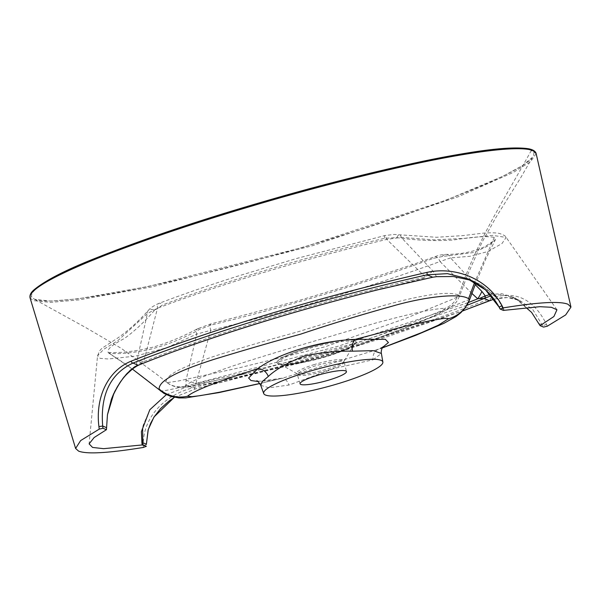 <?xml version="1.0" encoding="UTF-8"?>
<svg xmlns="http://www.w3.org/2000/svg" width="601" height="601" viewBox="0 0 601 601"><rect width="100%" height="100%" fill="white"/><g stroke="black" fill="none" stroke-linecap="round" stroke-linejoin="round"><path stroke-width="0.45" stroke-dasharray="3 2.25" d="M547.263 326.223L546.354 324.052C533.365 298.419 514.629 289.96 490.131 298.674C408.59 330.76 297.803 364.048 194.393 387.435C166.094 394.001 142.918 416.208 143.278 445.025L143.369 447.445M30.05 297.811L33.183 300.613L50.431 302.386L78.919 299.891L152.196 286.812L312.79 245.629L458.563 196.625L513.412 172.359L530.533 161.752L536.152 153.586M533.921 152.571L533.433 156.418L522.75 165.47L502.744 176.341L446.295 200.141L303.28 247.289L148.004 286.572L77.747 298.87L50.664 301.109L34.445 299.238L31.8 297.067C28.112 288.3 64.87 270.473 106.497 254.298C150.017 237.53 198.503 221.273 251.962 205.512C305.323 189.608 358.782 175.755 412.331 163.938C463.687 152.677 517.686 144.556 531.314 150.475L533.921 152.571A1.067 1.052 151.7 0 1 535.776 152.586M469.704 299.343L413.593 322.076C386.563 332.849 358.023 342.938 327.981 352.344L235.059 374.896C205.317 380.501 168.438 391.161 160.572 391.003L160.054 390.673M382.604 347.378L378.795 349.166L382.296 347.874M260.759 385.361L269.15 387.81L288.983 385.016L334.148 368.473L373.138 359.759A10.66 9 -113.4 0 1 378.052 349.444A10.66 9 -113.4 0 1 378.795 349.166L282.876 378.059L257.852 381.485M259.797 383.476L281.343 378.42A10.66 6.025 77.6 0 1 281.538 378.367A10.66 6.025 77.6 0 1 288.983 385.016M458.06 294.873C444.958 289.93 409.649 298.314 382.709 305.714L297.563 331.925C269.218 339.633 242.226 347.498 216.585 355.529C193.387 363.244 164.494 373.597 166.432 382.026L167.153 382.634L178.181 381.034L238.965 367.872L325.216 346.754L405.029 318.65L453.026 299.05L459.675 295.805L458.06 294.873A21.32 20.013 -79 0 1 445.056 308.275L441.863 311.641L433.186 316.096L410.926 325.554L359.007 345.019L289.584 365.461L233.308 378.54L206.083 384.001L193.575 385.97L185.025 386.24C189.57 380.936 214.354 372.35 234.27 365.498C255.973 358.451 278.744 351.48 302.581 344.568L376.542 322.797C400.198 316.584 429.475 308.944 445.056 308.275M154.404 310.424C144.533 321.828 134.489 331.211 124.287 338.566C111.47 345.162 106.197 349.925 108.473 352.847C115.482 354.552 128.952 353.501 148.875 349.699C166.462 345.244 183.44 338.446 199.795 329.303L210.989 325.088C288.863 306.074 368.338 282.23 433.208 258.392L442.313 256.514L474.121 252.443L487.659 246.102L495.239 239.949L494.292 237.418C487.088 235.877 473.49 236.734 453.507 239.994C435.177 241.234 416.313 240.445 396.93 237.635L384.783 238.251C307.381 256.537 227.381 280.502 162.563 304.94L154.404 310.424A6.393 4.47 42.8 0 0 148.229 310.514L148.229 310.514A6.393 4.47 42.8 0 0 147.365 313.557L137.141 359.841L136.344 365.476C128.351 370.306 121.026 379.088 114.37 391.814L113.844 393.55M132.453 369.127L108.473 352.847C126.308 364.168 143.669 376.887 160.572 391.003M166.327 394.669L185.807 387.307L186.047 380.185L196.715 334.088L166.642 347.769L135.428 356.13L108.3 358.992L100.104 358.346L97.542 355.837L103.838 349.211L117.796 340.669L147.365 313.557L157.477 308.223C224.323 282.966 306.983 258.205 386.789 239.401L425.5 277.099C327.192 299.17 221.198 330.986 143.707 361.667L157.477 308.223A6.393 3.381 -110.8 0 1 158.987 303.362L158.987 303.362A6.393 3.381 -110.8 0 1 162.563 304.94M490.176 294.385L501.722 293.701L514.764 297.758L526.085 307.599M436.551 276.663L432.953 271.066L401.205 237.372L434.012 239.867L465.617 238.319L492.527 235.374L506.155 237.418L501.985 243.548L487.839 251.541L470.005 256.281L450.555 257.904L475.203 284.626M504.299 310.394L498.717 299.568L480.582 284.521L470.936 280.276M373.138 359.759L381.387 353.471M498.717 299.568L493.759 294.603C497.823 298.952 500.783 303.595 502.646 308.523A2.134 1.044 158.9 0 0 503.691 308.824M471.89 293.423L439.992 261.525C373.071 286.099 291.042 310.709 210.673 330.355L195.941 383.385L338.806 346.033L468.404 302.506M185.025 386.24A21.32 21.05 154.3 0 1 166.432 382.026L167.153 382.634M326.275 356.28C305.849 362.516 282.71 366.114 278.045 363.793C274.387 360.653 283.965 355.454 306.78 348.189C327.184 341.969 350.345 338.355 355.018 340.677C358.707 343.81 349.128 349.008 326.275 356.28M210.989 325.088A6.393 0.977 -103.6 0 0 210.17 324.097L210.17 324.097A6.393 0.977 -103.6 0 0 210.673 330.355L196.715 334.088A6.393 3.095 62.5 0 1 197.316 328.882A6.393 3.095 62.5 0 1 199.795 329.303M442.313 256.514A6.393 5.018 -91.4 0 1 445.942 254.381A6.393 5.018 -91.4 0 1 450.555 257.904L439.992 261.525A6.393 3.388 69.6 0 0 434.598 256.74L434.598 256.74A6.393 3.388 69.6 0 0 433.208 258.392M384.783 238.251A6.393 0.969 76.8 0 1 384.948 235.539A6.393 0.969 76.8 0 1 386.789 239.401L401.205 237.372A6.393 2.554 -83.4 0 0 399.492 234.728L399.492 234.728A6.393 2.554 -83.4 0 0 396.93 237.635M108.248 352.719L122.078 352.329C133.707 351.269 144.405 349.444 154.172 346.837C168.873 342.397 183.252 336.41 197.316 328.882L210.17 324.097L297.6 300.906L354.853 283.74L415.869 263.516L434.598 256.74C439.699 255.019 440.12 254.899 445.942 254.381L445.942 254.381C460.719 254.403 473.663 251.842 484.782 246.703L495.352 239.769L485.45 259.835L475.864 282.928M556.947 309.77L506.155 237.418C505.779 236.133 503.563 234.818 499.514 233.481C497.418 232.963 493 232.429 482.919 233.173L462.695 235.63L436.589 237.267L394.128 234.443L384.948 235.539L297.367 258.272L239.634 275.558C210.883 284.634 184.004 293.904 158.987 303.362C154.074 305.436 150.483 307.825 148.229 310.514C137.659 322.241 127.232 331.587 116.94 338.551L102.057 348.197L99.804 350.563L97.542 355.837L89.113 443.869M174.328 397.351L195.317 388.952L334.141 352.877L462.605 310.942M466.864 305.353L362.163 341.09L246.433 373.522L185.807 387.307M141.408 431.616L143.293 424.96L149.799 409.769M514.764 297.758L520.751 302.018L531.6 312.392M114.37 391.814L113.814 393.43M493.759 294.603L480.582 284.521M520.751 302.018L512.405 297.367L501.196 294.693L491.325 295.662M494.105 299.08L507.259 297.578L519.564 300.342L532.704 309.44L543.537 327.087M143.293 424.96L142.632 428.4M383.145 346.717L376.812 349.932L382.251 347.949M186.047 380.185A31.981 3.02 -164.4 0 0 195.941 383.385C192.2 384.708 197.714 383.986 199.126 383.663L219.312 379.749L246.433 373.522M189.555 386.563L195.317 388.952A2.134 0.496 77.4 0 1 195.242 388.997A2.134 0.496 77.4 0 1 194.393 387.435M489.59 300.658A2.134 1.277 68.3 0 0 490.131 298.674M139.845 364.597L143.707 361.667A31.981 0.699 13.8 0 1 137.141 359.841M432.953 271.066A31.981 5.777 -45.6 0 0 425.5 277.099L423.915 278.233L385.316 287.932M142.377 362.538A31.981 12.598 0.7 0 0 136.344 365.476L137.336 365.731M31.8 297.067A1.067 1.052 -26.9 0 0 30.245 298.299M306.833 348.204A40.853 6.513 165.2 0 0 278.21 363.74A40.853 6.513 165.2 0 0 326.238 356.265A40.853 6.513 165.2 0 0 354.86 340.729A40.853 6.513 165.2 0 0 306.833 348.204M326.035 356.709A39.35 6.273 -14.8 0 1 279.405 363.733A39.35 6.273 -14.8 0 1 307.344 348.948A39.35 6.273 -14.8 0 1 354.492 343.892A39.35 6.273 -14.8 0 1 326.035 356.709M326.486 370.704A23.98 3.824 -14.8 0 1 297.6 374.468A23.98 3.824 -14.8 0 1 315.097 365.971A23.98 3.824 -14.8 0 1 343.975 362.215A23.98 3.824 -14.8 0 1 326.486 370.704M314.563 364.476A24.611 3.922 165.2 0 0 297.089 373.717A24.611 3.922 165.2 0 0 326.253 369.33A24.611 3.922 165.2 0 0 344.05 361.306A24.611 3.922 165.2 0 0 314.563 364.476M531.314 150.475C505.253 197.782 475.376 243.277 458.848 295.174M494.292 237.418L474.7 282.252M538.984 323.616L542.741 325.171A2.134 0.819 157.4 0 0 544.453 325.156A2.134 0.819 157.4 0 0 546.354 324.052M500.122 309.057L499.115 307.058L502.646 308.523L503.375 310.409M146.313 444.47A2.134 0.669 -2.2 0 1 143.278 445.025M359.007 345.019L398.966 330.362C415.073 324.412 429.264 318.492 441.54 312.603L450.487 307.396L455.678 302.694C456.257 302.491 457.586 300.2 459.675 295.805L467.375 275.348L481.852 242.571L496.381 216.638L520.293 178.422L531.99 158.258C528.407 161.954 521.931 166.274 512.578 171.217C503.63 175.95 493.113 180.878 481.048 186.017C441.495 202.597 395.616 218.937 343.396 235.036C274.191 256.439 197.616 276.798 128.584 290.306C98.309 296.301 73.149 299.839 53.113 300.913C43.227 301.251 36.744 300.568 33.671 298.847L86.281 327.868L121.192 348.302L157.282 374.761L166.815 382.431M300.064 383.799L297.089 373.717L279.405 363.733C281.426 365.791 305.849 362.696 326.163 356.258C337.672 352.749 346.078 349.444 351.397 346.326L354.492 343.892L344.05 361.306L346.439 371.546M256.732 380.884C255.237 381.41 269.143 381.537 281.538 378.367L259.842 383.551M359 345.019C336.958 353.794 309.275 361.329 289.584 365.461L209.073 383.671L187.707 387.029C182.065 387.495 178.392 387.472 176.686 386.954C172.727 386.142 169.422 384.625 166.77 382.401M467.308 278.646L474.655 281.696M494.127 299.11L502.278 297.653L506.951 297.57L513.284 298.381L519.557 300.342L512.398 297.367L520.105 301.574M174.418 397.366L195.242 388.997L314.015 358.699L350.691 348.002L386.518 336.928L462.552 311.002"/><path stroke-width="0.9" d="M142.632 428.4L142.768 442.682A2.134 0.413 170.8 0 1 141.911 443.072L142.212 444.95L146.381 446.28L143.369 447.445C108.345 453.124 86.754 454.348 78.581 451.103L75.606 448.459L80.647 440.578L99.24 429.122L98.91 426.597C95.168 396.232 108.691 370.254 131.146 361.171C212.664 329.1 323.368 295.827 426.883 272.411C455.265 266.145 487.591 278.594 501.985 305.624L503.142 307.9C538.158 302.213 559.756 300.996 567.93 304.234L570.95 307.073L536.152 153.578L532.974 150.611C518.731 144.826 464.498 153.037 412.774 164.358C358.872 176.243 305.068 190.186 251.376 206.188C197.579 222.054 148.815 238.432 105.1 255.32C63.27 271.622 26.527 289.509 30.245 298.299M570.95 307.073L565.676 314.916L547.263 326.223L543.537 327.087L540.066 325.644L531.6 312.392L526.085 307.599M317.561 375.302A23.98 3.824 -14.8 0 1 346.439 371.546A23.98 3.824 -14.8 0 1 328.95 380.035A23.98 3.824 -14.8 0 1 300.064 383.799A23.98 3.824 -14.8 0 1 317.561 375.302M160.572 391.003L159.122 389.005C158.829 378.622 188 367.82 213.588 359.488C241.099 351.044 270.149 342.585 300.763 334.111C330.55 324.119 360.961 314.826 391.995 306.24C420.677 297.728 458.969 292.184 468.555 298.689L469.697 299.426L465.151 307.892L460.847 312.693L456.061 316.509L443.876 323.338L415.779 335.313L382.251 347.949M382.296 347.874L421.684 332.571L438.339 325.186L448.444 318.785C447.482 317.471 437.731 319.364 430.654 320.633L406.141 325.982L355.244 339.385L385.346 339.332L388.434 342.532L382.604 347.378M257.852 381.485L250.993 380.538L248.626 378.014L257.791 368.638C230.423 377.526 196.722 388.637 187.459 396.254L191.914 396.668L200.268 395.638L219.32 392.258L259.797 383.476M337.89 383.746A61.625 9.819 -14.8 0 1 263.719 393.542A61.625 9.819 -14.8 0 1 308.621 371.591A61.625 9.819 -14.8 0 1 382.86 362.065A61.625 9.819 -14.8 0 1 337.89 383.746M382.86 362.065L381.387 353.471L373.319 350.646L352.464 351.179C337.266 350.804 321.182 352.426 304.211 356.047C288.142 362.335 276.175 369.134 268.309 376.436L262.164 381.673L260.759 385.361C258.415 381.808 257.07 380.32 256.732 380.884M113.844 393.55L107.459 414.758L106.445 429.692L102.974 428.258L99.24 429.122M141.911 443.072L141.408 431.616L149.799 409.769L166.327 394.669M142.212 444.95L103.65 448.677L92.562 447.437L89.113 443.869L94.117 437.543L106.445 429.692M535.874 152.849A1.067 1.052 151.7 0 0 535.776 152.586L535.776 152.586C534.454 150.445 531.479 149.086 526.852 148.522C515.125 147.177 497.433 148.334 473.783 151.978C458.435 154.322 442.163 157.274 424.945 160.843C370.967 172.284 316.502 186.077 261.57 202.221C197.947 220.68 141.566 239.746 92.441 259.422C63.796 270.893 44.158 281.163 33.528 290.238C30.711 292.822 29.547 295.346 30.05 297.811L75.606 448.459M475.203 284.626L481.859 291.41L485.345 295.962L490.176 294.385M470.936 280.276L453.349 276.52L436.551 276.663L432.758 277.211L427.003 274.822C324.397 298.028 214.084 331.151 132.979 363.064C110.329 373.814 100.224 394.804 102.681 426.041L102.974 428.258M501.985 305.624L499.085 307.073L500.062 309.012L503.375 310.409L539.826 306.698L551.365 307.284L556.947 309.77L553.897 316.532L540.066 325.644M174.328 397.351L153.984 416.989L148.139 429.79L146.374 444.312A2.134 0.669 -2.2 0 1 146.313 444.47M500.122 309.057L503.142 307.9M468.404 302.506L477.735 298.817L471.89 293.423M268.309 376.436A10.66 8.812 -124.5 0 0 257.791 368.638C278.286 353.305 320.911 340.512 355.244 339.385A10.66 5.83 85.2 0 0 352.464 351.179M462.605 310.942L494.105 299.08M491.325 295.662L466.864 305.353M113.814 393.43L111.433 399.117C119.013 381.643 127.728 370.449 137.561 365.536L138.238 365.25C203.446 338.881 290.366 311.934 375.88 290.253L432.758 277.211M111.433 399.117L107.459 414.758M467.308 278.646L467.24 278.616C481.018 284.168 491.633 293.656 499.085 307.073L485.525 289.877L467.24 278.616L447.429 273.643L427.003 274.822A2.134 0.496 77.4 0 0 426.883 272.411M484.977 298.058A31.981 20.659 91.9 0 0 483.918 298.524L479.237 298.584A31.981 3.043 150.9 0 1 485.345 295.962L484.977 298.058L483.918 298.524A2.134 1.337 67.7 0 0 484.083 298.524L489.334 300.71A2.134 1.277 68.3 0 0 489.59 300.658L494.127 299.11M479.237 298.584L477.735 298.817A31.981 9.496 135.1 0 0 481.859 291.41M131.146 361.171A2.134 1.277 68.3 0 0 132.979 363.064L138.238 365.25A2.134 1.337 -112.3 0 0 138.395 365.228L139.845 364.597M385.331 287.932L375.88 290.253M112.83 395.841C117.15 386.218 122.048 378.78 127.525 373.506C134.594 366.926 134.632 367.654 137.005 365.971L138.395 365.228A31.981 21.824 74.7 0 0 137.336 365.731M469.704 299.343A31.981 31.455 -170.4 0 1 448.444 318.785M159.122 389.005A31.981 31.425 19.2 0 0 187.459 396.254M474.7 282.252L468.555 298.689M174.418 397.366L169.166 400.912L160.662 408.515L154.269 416.718L150.716 423.179L148.237 429.768L146.374 444.312A2.134 0.669 -2.2 0 0 146.306 444.154L142.768 442.682L143.128 444.928M106.43 427.596L102.681 426.041L98.91 426.597M535.776 152.586L536.152 153.586M259.842 383.551L218.847 392.618L185.679 397.9L178.955 397.952L170.601 396.382L164.02 393.437L132.453 369.127M263.719 393.542L260.759 385.361M475.864 282.928L469.697 299.426M381.387 353.471C380.809 352.344 381.793 347.513 383.145 346.717M462.552 311.002L489.59 300.658M137.005 365.971L138.831 365.055C153.21 359.203 168.716 353.32 185.348 347.423C207.848 339.437 231.483 331.609 256.251 323.924C298.321 310.837 341.376 298.832 385.414 287.909L385.233 287.954"/></g></svg>
